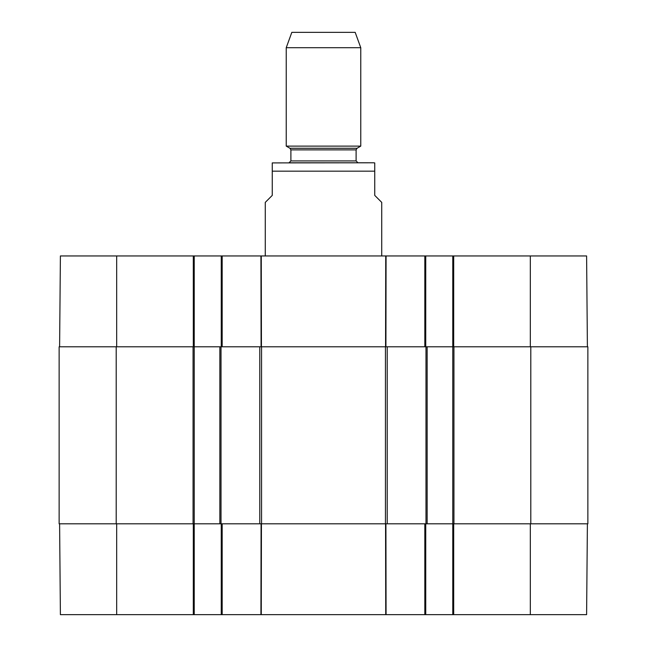 <?xml version="1.0" encoding="UTF-8"?>
<svg xmlns="http://www.w3.org/2000/svg" width="647" height="647" viewBox="0 0 647 647"><rect width="100%" height="100%" fill="white"/><g stroke="black" fill="none" stroke-linecap="round" stroke-linejoin="round"><path stroke-width="0.97" d="M587.395 523.811L586.603 614.65L453.701 614.65L453.701 523.811M221.25 523.811L221.25 614.65L425.75 614.65L425.75 523.811M221.25 614.65L194.229 614.65L194.229 346.792L59.136 346.792L59.136 523.811L261.55 523.811L261.55 346.792L219.851 346.792L219.851 523.811M59.605 523.811L60.397 614.65L194.229 614.65M530.799 523.811L587.864 523.811L587.864 346.792L530.799 346.792L530.799 523.811L427.149 523.811L427.149 346.792L452.771 346.792L452.771 614.65L453.701 614.65M452.771 614.65L425.75 614.65M261.55 346.792L385.45 346.792L385.45 523.811L261.55 523.811M427.149 346.792L385.45 346.792M530.799 346.792L452.771 346.792L452.771 255.953L221.25 255.953L221.25 346.792M116.67 346.792L116.67 255.953L194.229 255.953L194.229 346.792L219.851 346.792M385.45 523.811L427.149 523.811M59.136 346.792L59.136 523.811L59.136 346.792M587.395 346.792L586.603 255.953L452.771 255.953M116.67 255.953L60.397 255.953L59.605 346.792M194.229 255.953L221.25 255.953M425.75 346.792L425.75 255.953M381.73 255.953L381.73 202.382L374.742 195.394L374.742 162.907L374.742 171.172L374.742 162.907L374.742 171.172L272.258 171.172L272.258 195.394L265.27 202.382L265.27 255.953M272.258 171.172L272.258 162.907L272.258 171.172M356.109 149.886L357.039 148.268L289.961 148.268L290.891 149.886L356.109 149.886L356.109 160.925L290.891 160.925L289.031 162.785L373.343 162.785L272.258 162.907M360.767 47.708L355.179 32.35L291.821 32.35L286.233 47.708L286.233 146.117L360.767 146.117L360.767 47.708L286.233 47.708M385.563 523.811L385.725 614.65M386.073 614.65L385.919 523.811M261.275 614.65L261.437 523.811M261.081 523.811L260.927 614.65M424.82 523.811L424.82 614.65M222.18 614.65L222.18 523.811M193.299 523.811L193.299 614.65M530.33 523.811L530.33 614.65M116.67 523.811L116.67 614.65M259.779 346.792L259.779 523.811M387.221 523.811L387.221 346.792M425.985 346.792L425.985 523.811M116.201 523.811L116.201 346.792M193.065 346.792L193.065 523.811M221.015 523.811L221.015 346.792M453.935 523.811L453.935 346.792M385.919 346.792L386.073 255.953M385.725 255.953L385.563 346.792M424.82 255.953L424.82 346.792M261.437 346.792L261.275 255.953M260.927 255.953L261.081 346.792M222.18 346.792L222.18 255.953M193.299 255.953L193.299 346.792M453.701 346.792L453.701 255.953M530.33 346.792L530.33 255.953M374.742 162.907L373.343 162.785M357.039 148.268L360.767 146.117M289.961 148.268L286.233 146.117M290.891 149.886L290.891 160.925M356.109 160.925L357.969 162.785"/></g></svg>

